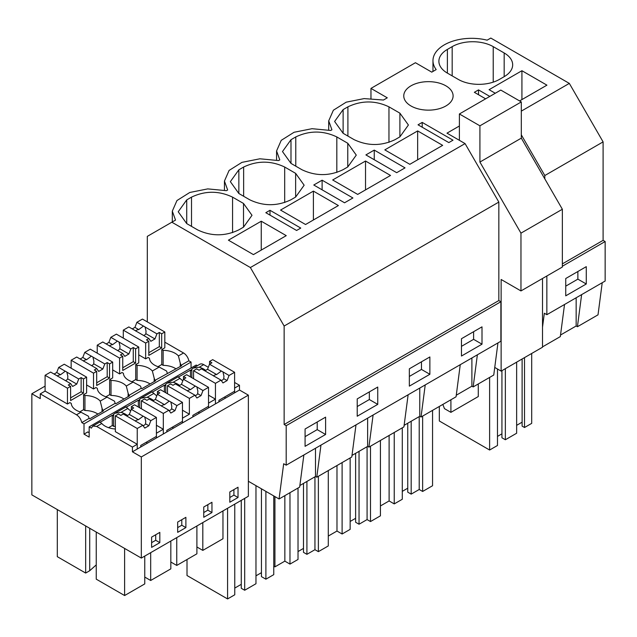 <?xml version="1.0" encoding="UTF-8"?>
<svg xmlns="http://www.w3.org/2000/svg" width="637" height="637" viewBox="0 0 637 637"><rect width="100%" height="100%" fill="white"/><g stroke="black" fill="none" stroke-linecap="round" stroke-linejoin="round"><path stroke-width="0.96" d="M432.969 71.448L432.969 60.666A38.698 22.343 -0 0 1 487.122 40.179L490.801 38.061L569.327 83.399L603.096 141.884L603.096 240.356L562.36 263.877M603.096 141.884L544.81 175.541L544.81 178.854M432.969 60.666A38.698 22.343 -0 0 0 436.186 69.584L431.759 72.148L415.435 62.721L370.965 88.4L387.288 97.819L383.458 100.033L364.133 98.6L346.194 102.175L333.358 110.241L328.708 120.863L331.925 129.789L330.722 130.474L312.003 128.698L294.063 132.273L281.228 140.339L276.569 150.961L279.786 159.887L278.592 160.572L259.864 158.796L241.933 162.371L229.089 170.437L224.439 181.059L227.656 189.985L226.461 190.678L207.734 188.894L189.794 192.47L176.959 200.544L172.309 211.158L175.525 220.083L147.314 236.367L147.314 321.892M478.514 94.714L478.514 89.897L489.805 96.418M560.528 335.022L576.159 325.993L576.159 297.774M564.525 304.494L560.321 336.599L542.517 346.878M524.506 357.612L524.506 427.515L531.696 423.366L531.696 353.471M524.506 427.515L522.117 426.129L522.117 358.997M516.639 425.341L522.117 422.18M505.356 368.672L505.356 439.753L516.639 433.24L516.639 362.158M505.356 439.753L501.932 437.778L501.932 370.646M497.481 436.401L501.932 433.829M439.331 406.454L439.331 420.993L489.614 450.025L497.481 445.486L497.481 369.014M577.87 271.505L577.87 279.141L565.744 286.148M489.614 377.423L489.614 450.025M581.629 294.62L577.425 326.725L576.159 325.993M602.22 282.732L598.016 314.837L577.425 326.725M586.271 283.991L565.744 295.839L565.744 278.512L586.271 266.656L586.271 283.991L577.87 279.141M519.593 100.933L546.928 85.159L521.926 70.723L521.926 99.595M521.926 70.723L489.081 89.682L495.275 93.257M447.381 73.112L458.329 79.434A29.023 16.761 0 0 0 499.376 79.434L504.17 76.663A29.023 16.761 0 0 0 512.674 64.815A29.023 16.761 0 0 0 504.17 52.967L493.221 46.644A29.023 16.761 0 0 0 452.174 46.644L447.381 49.415A29.023 16.761 0 0 0 438.885 61.263A29.023 16.761 0 0 0 447.381 73.112L447.381 49.415M603.096 240.356L605.15 241.534L605.15 281.036L546.857 314.694L544.34 313.237L542.517 327.179M459.388 125.999L446.991 133.157L465.066 143.596L250.381 267.54L284.142 326.033L498.835 202.08L465.066 143.596M605.15 241.534L562.36 266.242M546.857 275.98L546.857 314.694M569.327 83.399L521.305 111.125M521.305 134.837L544.81 175.541M171.847 222.202L250.381 267.54M445.876 85.828A24.676 14.245 180 0 1 453.106 95.9A24.676 14.245 180 0 1 437.874 109.062A24.676 14.245 180 0 1 410.984 105.973A24.676 14.245 180 0 1 403.762 95.9A24.676 14.245 180 0 1 418.995 82.738A24.676 14.245 180 0 1 445.876 85.828M485.625 98.823L474.342 92.309L478.514 89.897M261.258 221.214L286.26 235.65L253.422 254.609L228.42 240.173L261.258 221.214L261.258 250.086M186.721 199.907L178.217 211.755L186.721 223.603L186.721 199.907L191.514 197.136C205.194 190.646 218.873 190.646 232.561 197.136L243.509 203.458L252.005 215.306L243.509 227.154L243.509 203.458M186.721 223.603L197.669 229.925C211.349 236.415 225.036 236.415 238.716 229.925L243.509 227.154M269.984 210.29L300.768 228.07L296.595 230.475L265.812 212.702L269.984 210.29L269.984 215.107M313.396 191.116L338.398 205.552L305.553 224.511L280.551 210.075L313.396 191.116L313.396 219.988M284.691 202.534L284.691 167.037C271.012 160.548 257.324 160.548 243.645 167.037L238.851 169.808L230.355 181.656L238.851 193.505L238.851 169.808M284.691 167.037L295.64 173.36L304.144 185.208L295.64 197.056L295.64 173.36M238.851 193.505L249.8 199.827C263.487 206.316 277.167 206.316 290.846 199.827L295.64 197.056M343.12 133.308L354.068 139.63C367.748 146.12 381.436 146.12 395.115 139.63L399.901 136.859L408.405 125.011L399.901 113.163L388.96 106.841C375.273 100.351 361.593 100.351 347.906 106.841L343.12 109.612L334.616 121.46L343.12 133.308L343.12 109.612M417.657 130.919L442.659 145.355L409.822 164.314L384.82 149.878L417.657 130.919L417.657 159.791M374.245 150.093L365.901 154.91L396.692 172.691L405.036 167.873L374.245 150.093L374.245 159.736M290.99 139.71L282.486 151.558L290.99 163.406L290.99 139.71L295.775 136.939C309.455 130.45 323.142 130.45 336.822 136.939L347.77 143.261L356.274 155.11L347.77 166.958L347.77 143.261M290.99 163.406L301.93 169.729C315.618 176.218 329.297 176.218 342.985 169.729L347.77 166.958M365.527 161.018L390.529 175.454L357.691 194.412L332.689 179.976L365.527 161.018L365.527 189.89M352.906 197.972L344.553 202.789L313.77 185.009L322.115 180.191L352.906 197.972M422.204 122.408L452.995 140.18L448.822 142.592L418.031 124.812L422.204 122.408L422.204 127.225M355.995 424.887L351.791 456.992L316.764 477.217L315.498 476.492L315.498 448.265M299.868 485.513L315.498 476.492M303.865 454.985L299.661 487.09L279.062 498.986L248.366 481.261L248.366 496.271L141.318 558.076L31.85 494.877L31.85 393.754L40.266 398.611L40.266 393.873L76.496 414.791C79.195 416.542 80.963 419.138 81.791 422.594L84.004 423.868L84.004 434.131L89.164 437.117L89.164 426.846L91.37 428.12L92.803 426.057L96.673 426.44L132.424 447.078L132.424 451.816L141.318 456.952L141.318 558.076M497.951 342.929L493.755 375.034L473.164 386.922L471.898 386.197L471.898 357.97M456.267 395.219L471.898 386.197M460.256 364.69L456.06 396.795L421.025 417.02L419.767 416.295L419.767 388.068M404.129 425.317L419.767 416.295M408.126 394.789L403.922 426.894L368.895 447.118L367.629 446.394L367.629 418.167M351.998 455.415L367.629 446.394M320.968 445.112L316.764 477.217M500.881 301.731L286.196 425.683L284.142 424.497L498.835 300.553L500.881 301.731L500.881 341.233L286.196 465.185L283.68 463.728L279.062 498.986M286.196 425.683L286.196 465.185M325.603 434.482L325.603 417.147L305.083 429.004L305.083 446.33L325.603 434.482L317.21 429.633L305.083 436.64M377.741 387.049L377.741 404.384L357.214 416.232L357.214 398.905L377.741 387.049M482.002 344.187L482.002 326.853L461.475 338.709L461.475 356.035L482.002 344.187L473.602 339.338L461.475 346.345M429.871 374.285L429.871 356.951L409.344 368.807L409.344 386.133L429.871 374.285L421.471 369.436L409.344 376.443M317.21 421.997L317.21 429.633M227.584 508.27L227.584 598.939L234.766 594.791L234.766 504.122M227.584 598.939L187.007 575.522L187.007 559.517M265.892 491.382L265.892 579.192L273.759 574.646L273.759 495.92M265.892 579.192L261.449 576.628L261.449 488.81M255.97 575.832L261.449 572.671M241.264 500.371L241.264 588.277L244.688 590.252L255.97 583.731L255.97 485.649M234.766 588.078L241.264 584.328M244.688 498.397L244.688 590.252M284.142 424.497L284.142 326.033M498.835 300.553L498.835 202.08M191.052 368.019L191.052 362.063L188.847 360.789A7.74 4.467 60 0 0 183.544 352.986L164.816 342.173M89.164 426.846L196.212 365.041L197.351 365.694M193.425 367.963L199.851 364.253A7.74 4.467 60 0 1 203.721 364.635L199.238 367.223L193.234 368.067L191.841 369.086L191.156 370.511L190.471 370.113L178.663 376.929M248.366 481.261L248.366 395.147L239.472 390.011L239.472 385.274L234.599 382.463M208.307 367.286L203.721 364.635M477.368 354.817L473.164 386.922M411.176 421.248L411.176 494.129L419.218 489.487L422.634 491.461L432.555 485.736L432.555 410.363M411.176 494.129L407.752 492.154L407.752 423.223M402.281 491.366L407.752 488.205M380.424 505.961L389.111 500.945L394.239 503.907L402.281 499.265L402.281 427.841M473.602 331.702L473.602 339.338M419.218 416.606L419.218 489.487M422.634 416.096L422.634 491.461M389.111 435.445L389.111 500.945M394.239 432.483L394.239 503.907M425.229 384.915L421.025 417.02M322.115 180.191L322.115 189.834M359.045 451.346L359.045 524.227L367.079 519.585L370.503 521.56L380.424 515.835L380.424 440.462M359.045 524.227L355.621 522.252L355.621 453.321M350.151 521.464L355.621 518.303M328.294 536.059L336.981 531.043L342.109 534.005L350.151 529.363L350.151 457.939M421.471 361.8L421.471 369.436M367.079 446.704L367.079 519.585M370.503 446.195L370.503 521.56M336.981 465.543L336.981 531.043M342.109 462.581L342.109 534.005M373.099 415.013L368.895 447.118M306.915 481.445L306.915 554.325L314.949 549.683L318.373 551.658L328.294 545.933L328.294 470.56M306.915 554.325L303.491 552.351L303.491 483.419M298.02 551.562L303.491 548.401M273.759 566.189L274.929 566.866L284.85 561.141L289.978 564.103L298.02 559.461L298.02 488.038M369.341 391.898L369.341 399.534L357.214 406.541M314.949 476.802L314.949 549.683M318.373 476.293L318.373 551.658M274.929 496.597L274.929 566.866M284.85 495.642L284.85 561.141M289.978 492.68L289.978 564.103M377.741 404.384L369.341 399.534M370.965 88.4L370.965 98.616M140.737 447.015L140.737 445.438L156.399 436.393L156.399 417.434L150.85 420.635L148.875 425.731L144.774 428.096L142.799 425.285L136.7 421.766A5.805 3.352 -0 0 1 135.824 421.352A5.805 3.352 -0 0 1 135.108 420.85L123.252 414.002L120.847 415.388L118.498 414.034L115.353 415.857L115.353 431.655L137.242 444.292L132.424 447.078M99.961 422.132L101.793 423.486A17.533 10.128 -0 0 0 115.353 429.012M84.004 434.131L87.81 431.934L89.164 432.714M67.458 388.204L70.611 386.388L68.27 385.035L70.675 383.649L58.811 376.793A5.805 3.352 -0 0 1 57.935 376.387A5.805 3.352 -0 0 1 57.219 375.878L50.642 372.08L45.092 375.289L67.458 388.204L67.458 404.009L69.903 402.592L71.272 403.388A17.533 10.128 -0 0 0 80.979 412.203L88.376 416.184A7.74 4.467 -120 0 1 89.061 418.398L81.791 422.594M67.458 404.009L45.092 391.086L40.266 393.873M45.092 386.11L31.85 393.754M137.242 444.292L137.242 449.037L132.424 451.816M239.472 390.011L163.311 433.988L163.311 429.242L156.399 433.232L156.399 437.977L137.242 449.037L137.242 428.494L142.799 425.285M166.806 431.966L166.806 430.389L182.469 421.344L182.469 402.385L176.919 405.586L174.944 410.682L170.835 413.047L168.861 410.236L163.311 413.445L163.311 433.988L156.399 437.977M127.448 415.523A17.533 10.128 -0 0 0 121.038 412.37L115.042 413.214L113.641 414.233A7.74 4.467 -120 0 0 112.956 415.658L112.271 415.26L112.271 425.532L113.641 426.32L113.641 414.233M163.311 429.242L156.399 425.253M126.022 407.083L127.862 408.436A17.533 10.128 -0 0 0 130.728 410.825M146.136 442.317L147.505 443.113M115.353 426.392A17.533 10.128 0 0 0 113.641 426.32M112.271 425.532L108.553 427.682M112.271 415.26L100.471 422.076M100.224 401.095L102.055 408.285A7.74 4.467 -120 0 1 102.74 410.499L115.122 403.348A7.74 4.467 -120 0 0 114.437 401.135L107.048 397.154L100.224 401.095A17.533 10.128 -0 0 0 84.952 395.489L83.582 394.693L86.616 392.949L86.616 377.144L83.471 378.959L83.471 393.125L70.611 400.554L70.611 386.388M102.74 410.499L103.425 410.889L89.745 418.788L89.061 418.398M93.528 373.155L96.681 371.339L94.34 369.986L96.744 368.6L84.872 361.744A5.805 3.352 -0 0 1 84.004 361.338A5.805 3.352 -0 0 1 83.288 360.829L76.711 357.031L71.153 360.239L93.528 373.155L93.528 388.96L95.972 387.543L97.334 388.339A17.533 10.128 -0 0 0 107.048 397.154M93.528 388.96L86.616 384.963M102.055 411.677L102.055 408.285M97.907 414.074A17.533 10.128 -0 0 0 84.952 410.499L84.952 395.489M84.952 410.499L83.582 409.702L83.582 394.693M89.721 528.288L89.721 570.72L85.669 573.061L57.298 556.674L57.298 509.568M85.669 573.061L85.669 525.947M96.243 532.046L96.243 579.16L124.613 595.539L124.613 548.433M151.614 542.652L155.715 540.28L155.715 534.746M124.613 595.539L144.766 583.906L144.766 556.085M89.721 570.72L96.243 564.892M92.803 426.057L100.033 421.885M159.823 542.652L159.823 532.381L151.614 537.118L151.614 547.39L159.823 542.652L155.715 540.28M191.052 362.063L84.004 423.868M188.847 360.789L180.94 365.351A7.74 4.467 -120 0 0 180.255 363.138L180.255 366.53M115.122 403.348L115.807 403.739L129.494 395.84L128.809 395.45L141.191 388.299L141.876 388.689L155.555 380.791L154.871 380.4L181.625 365.742L180.94 365.351M153.517 400.474A17.533 10.128 -0 0 0 147.099 397.321L141.103 398.165L139.71 399.184A7.74 4.467 -120 0 0 139.025 400.609L138.34 400.211L126.532 407.027M165.771 392.75L165.771 384.135L165.087 385.56L164.402 385.162L152.601 391.978M248.366 395.147L141.318 456.952M238.023 497.505L238.023 487.233L229.814 491.971L229.814 502.243L238.023 497.505L233.914 495.132L233.914 489.598M177.675 522.069L177.675 532.341L185.885 527.603L185.885 517.332L177.675 522.069M211.954 512.554L211.954 502.282L203.744 507.02L203.744 517.292L211.954 512.554L207.845 510.181L207.845 504.647M156.798 395.776A17.533 10.128 -0 0 1 153.923 393.387L152.092 392.034M141.295 398.061L152.163 391.787M141.191 388.299A7.74 4.467 -120 0 0 140.506 386.086L133.109 382.104L126.285 386.046L128.125 393.236L128.125 396.628M128.809 395.45A7.74 4.467 -120 0 0 128.125 393.236M119.597 358.105L122.742 356.29L120.401 354.936L122.806 353.551L110.942 346.695A5.805 3.352 -0 0 1 110.066 346.289A5.805 3.352 -0 0 1 109.357 345.78L102.772 341.981L97.222 345.19L119.597 358.105L119.597 373.911L122.033 372.494L123.403 373.29A17.533 10.128 -0 0 0 133.109 382.104M119.597 373.911L112.685 369.914M126.285 386.046A17.533 10.128 -0 0 0 111.021 380.44L109.652 379.644L112.685 377.9L112.685 362.095L109.54 363.91L109.54 378.075L96.681 385.504L96.681 371.339M182.469 410.204L189.38 414.193L182.469 418.183L182.469 422.928M218.937 401.867L218.937 400.291L234.599 391.245L234.599 372.287L229.049 375.488L227.075 380.584L222.974 382.948L220.999 380.138L215.441 383.347L215.441 403.89L215.441 399.144L208.53 403.133L208.53 407.879M150.045 383.976A17.533 10.128 0 0 0 137.09 380.4L135.721 379.604L135.721 364.595L137.09 365.391L137.09 380.4M198.274 412.219L199.636 413.015M154.871 380.4A7.74 4.467 -120 0 0 154.194 378.187L154.194 381.579M145.658 343.056L148.811 341.241L146.47 339.887L148.875 338.502L137.011 331.646A5.805 3.352 -0 0 1 136.135 331.24A5.805 3.352 -0 0 1 135.418 330.73L128.841 326.932L123.283 330.141L145.658 343.056L145.658 358.862L148.102 357.445L149.472 358.241A17.533 10.128 -0 0 0 159.178 367.055L152.354 370.997A17.533 10.128 -0 0 0 137.09 365.391M152.354 370.997L154.194 378.187M135.721 364.595L138.747 362.851L138.747 347.046L135.601 348.861L135.601 363.026L122.742 370.455L122.742 356.29M179.586 385.425A17.533 10.128 -0 0 0 173.168 382.272L167.173 383.116L165.771 384.135M164.402 385.162L164.402 391.962M170.827 562.025L176.752 565.441L176.752 537.62M203.744 512.554L207.845 510.181M176.752 565.441L196.897 553.808L196.897 525.987M215.441 399.144L208.53 395.155M178.153 376.985L179.992 378.338A17.533 10.128 -0 0 0 182.867 380.727M145.658 358.862L138.747 354.865M189.38 414.193L189.38 398.396L194.93 395.187L188.831 391.667A5.805 3.352 -0 0 1 187.963 391.253A5.805 3.352 -0 0 1 187.246 390.752L175.382 383.904L172.977 385.289L170.636 383.936L167.483 385.759L189.38 398.396M115.225 413.11L126.094 406.836M123.976 399.025A17.533 10.128 0 0 0 111.021 395.45L109.652 394.653L109.652 379.644M172.205 427.268L173.575 428.064M111.021 395.45L111.021 380.44M139.71 407.799L139.71 399.184M138.34 400.211L138.34 407.011M144.766 577.074L150.682 580.49L150.682 552.669M177.675 527.603L181.784 525.23L181.784 519.696M185.885 527.603L181.784 525.23M150.682 580.49L170.827 568.857L170.827 541.036M167.364 383.012L178.225 376.738M167.26 373.25A7.74 4.467 -120 0 0 166.576 371.037L159.178 367.055M176.107 368.927A17.533 10.128 0 0 0 163.152 365.351L161.782 364.555L161.782 349.546L163.152 350.334L163.152 365.351M183.544 352.986L178.424 355.94A17.533 10.128 -0 0 0 163.152 350.334M178.424 355.948L180.255 363.138M161.782 349.546L164.816 347.802L164.816 331.996L161.671 333.812L161.671 347.977L148.811 355.406L148.811 341.241M190.471 370.113L190.471 376.905M191.841 377.701L191.841 369.086M196.897 546.976L202.813 550.392L202.813 522.571M224.335 397.17L225.705 397.966M239.472 385.274L234.599 388.084L234.599 392.83M229.814 497.505L233.914 495.132M202.813 550.392L222.966 538.759L222.966 510.938M205.647 370.376A17.533 10.128 -0 0 0 199.238 367.223M494.742 367.43L501.128 371.116L501.128 279.476L520.962 290.934L520.962 233.15L479.916 162.053L479.916 125.823L459.388 113.975L459.388 140.315M520.962 290.934L562.36 267.03L562.36 209.255L521.305 138.149L521.305 101.928L500.786 90.072L459.388 113.975M501.128 371.116L542.517 347.221L542.517 278.488M478.276 383.968L478.276 396.556L450.908 412.354L444.467 408.636L442.834 404.431M450.908 412.354L450.908 399.773M562.36 209.255L520.962 233.15M521.305 138.149L479.916 162.053M521.305 101.928L479.916 125.823M227.075 380.584L223.738 378.657A5.805 3.352 180 0 1 221.31 380.592M229.049 375.488L222.233 371.467A5.805 3.352 -0 0 0 221.365 371.053L216.628 374.548A5.805 3.352 -0 0 0 213.443 375.814M222.95 371.968L223.937 376.085L223.738 378.657M215.441 383.347L193.552 370.71L196.698 368.887L199.047 370.24L201.443 368.855L213.307 375.703A5.805 3.352 -0 0 0 214.024 376.204A5.805 3.352 -0 0 0 214.9 376.618L220.999 380.138M221.365 371.053L209.501 364.205L207.527 369.293L204.867 370.83M234.599 372.287L212.702 359.65L209.565 361.466L211.906 362.819L209.501 364.205M193.552 370.71L193.552 378.689M216.628 374.548L207.527 369.293M209.565 361.466L209.565 364.165M148.875 338.502L150.85 341.313L154.95 338.94L145.849 333.684L146.048 331.113L145.061 326.996A5.805 3.352 -0 0 0 144.344 326.494A5.805 3.352 -0 0 0 143.476 326.08L138.739 329.576A5.805 3.352 -0 0 0 135.554 330.842M143.691 335.508A5.805 3.352 -0 0 0 145.849 333.684M123.283 330.141L123.283 338.12M143.476 326.08L136.899 322.282L134.925 327.378L132.265 328.907M136.899 322.282L142.441 319.081L164.816 331.996M161.782 364.507L158.016 366.689M148.811 352.707L159.33 346.632L159.33 332.466L156.925 333.852L154.95 338.94M156.925 333.852L145.061 326.996M159.33 332.466L161.671 333.812M138.739 329.576L134.925 327.378M159.33 346.632L161.671 347.977M192.868 416.917L192.868 415.34L208.53 406.295L208.53 387.336L202.988 390.537L201.013 395.633L197.669 393.706A5.805 3.352 180 0 1 195.248 395.641M201.013 395.633L196.905 397.998L194.93 395.187M202.988 390.537L196.172 386.516A5.805 3.352 -0 0 0 195.296 386.102L190.559 389.597A5.805 3.352 -0 0 0 187.374 390.863M196.889 387.017L197.868 391.134L197.669 393.706M195.296 386.102L183.432 379.254L181.457 384.342L178.798 385.879M208.53 387.336L186.641 374.699L183.496 376.515L185.837 377.868L183.432 379.254M167.483 385.759L167.483 393.738M190.559 389.597L181.457 384.342M183.496 376.515L183.496 379.214M122.806 353.551L124.78 356.362L128.889 353.989L119.78 348.734L119.979 346.162L119 342.045A5.805 3.352 -0 0 0 118.283 341.543A5.805 3.352 -0 0 0 117.407 341.129L112.669 344.625A5.805 3.352 -0 0 0 109.484 345.891M117.63 350.557A5.805 3.352 -0 0 0 119.78 348.734M97.222 345.19L97.222 353.169M117.407 341.129L110.83 337.331L108.855 342.427L106.196 343.956M110.83 337.331L116.38 334.13L138.747 347.046M135.721 379.556L131.947 381.738M122.742 367.756L133.268 361.681L133.268 347.515L130.864 348.901L128.889 353.989M130.864 348.901L119 342.045M133.268 347.515L135.601 348.861M112.669 344.625L108.855 342.427M133.268 361.681L135.601 363.026M174.944 410.682L171.608 408.755A5.805 3.352 180 0 1 169.179 410.69M176.919 405.586L170.103 401.565A5.805 3.352 -0 0 0 169.235 401.151L164.497 404.646A5.805 3.352 -0 0 0 161.304 405.912M170.82 402.066L171.807 406.183L171.608 408.755M163.311 413.445L141.414 400.808L144.567 398.985L146.908 400.339L149.313 398.953L161.177 405.801A5.805 3.352 -0 0 0 161.894 406.302A5.805 3.352 -0 0 0 162.761 406.717L168.861 410.236M169.235 401.151L157.371 394.303L155.396 399.391L152.737 400.928M182.469 402.385L160.572 389.748L157.427 391.564L159.776 392.918L157.371 394.303M141.414 400.808L141.414 408.787M164.497 404.646L155.396 399.391M157.427 391.564L157.427 394.263M96.744 368.6L98.719 371.411L102.82 369.038L93.719 363.783L93.91 361.211L92.93 357.094A5.805 3.352 -0 0 0 92.214 356.593A5.805 3.352 -0 0 0 91.346 356.179L86.608 359.674A5.805 3.352 -0 0 0 83.415 360.94M91.561 365.606A5.805 3.352 -0 0 0 93.719 363.783M71.153 360.239L71.153 368.218M91.346 356.179L84.761 352.38L82.786 357.476L80.127 359.005M84.761 352.38L90.311 349.18L112.685 362.095M109.652 394.606L105.885 396.787M96.681 382.805L107.199 376.73L107.199 362.564L104.794 363.95L102.82 369.038M104.794 363.95L92.93 357.094M107.199 362.564L109.54 363.91M86.608 359.674L82.786 357.476M107.199 376.73L109.54 378.075M148.875 425.731L145.539 423.804A5.805 3.352 180 0 1 143.11 425.739M150.85 420.635L144.034 416.614A5.805 3.352 -0 0 0 143.166 416.2L138.428 419.695A5.805 3.352 -0 0 0 135.243 420.961M144.75 417.116L145.738 421.232L145.539 423.804M115.353 415.857L137.242 428.494M143.166 416.2L131.302 409.352L129.327 414.44L126.667 415.977M156.399 417.434L134.511 404.798L131.365 406.613L133.706 407.967L131.302 409.352M138.428 419.695L129.327 414.44M131.365 406.613L131.365 409.312M70.675 383.649L72.65 386.46L76.751 384.087L67.649 378.832L67.848 376.26L66.861 372.143A5.805 3.352 -0 0 0 66.144 371.642A5.805 3.352 -0 0 0 65.277 371.228L60.539 374.723A5.805 3.352 -0 0 0 57.354 375.989M65.492 380.655A5.805 3.352 -0 0 0 67.649 378.832M45.092 375.289L45.092 391.086M65.277 371.228L58.7 367.43L56.725 372.526L54.065 374.054M58.7 367.43L64.241 364.229L86.616 377.144M83.582 409.655L79.816 411.836M70.611 397.854L81.13 391.779L81.13 377.614L78.733 378.999L76.751 384.087M78.733 378.999L66.861 372.143M81.13 377.614L83.471 378.959M60.539 374.723L56.725 372.526M81.13 391.779L83.471 393.125M452.174 75.875L452.174 46.644M493.221 82.141L493.221 46.644M504.17 76.663L504.17 52.967M191.514 226.366L191.514 197.136M232.561 232.632L232.561 197.136M347.906 136.071L347.906 106.841M388.96 142.338L388.96 106.841M399.901 136.859L399.901 113.163M295.775 166.169L295.775 136.939M336.822 172.436L336.822 136.939M243.645 196.268L243.645 167.037M101.793 423.486L96.673 426.44M80.979 412.203L76.496 414.791M127.862 408.436L121.038 412.37M153.923 393.387L147.099 397.321M179.992 378.338L173.168 382.272M172.309 221.939L172.309 211.158M328.708 130.012L328.708 120.863M276.569 160.11L276.569 150.961M224.439 190.208L224.439 181.059"/></g></svg>
